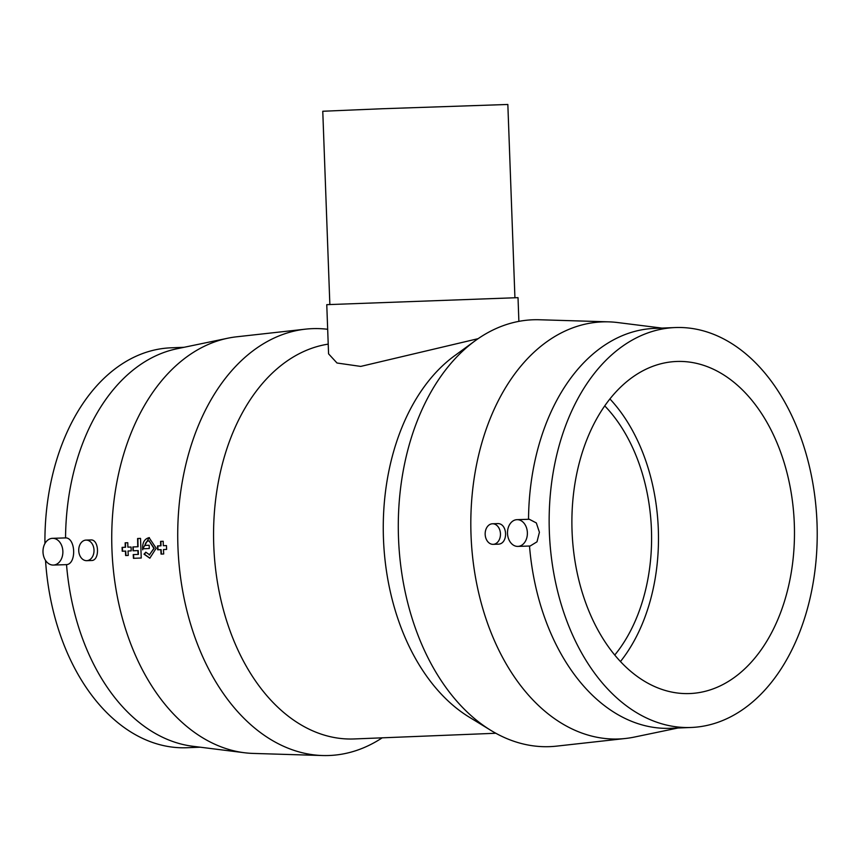 <?xml version="1.0" encoding="UTF-8"?>
<svg xmlns="http://www.w3.org/2000/svg" width="860" height="860" viewBox="0 0 860 860"><rect width="100%" height="100%" fill="white"/><g stroke="black" fill="none" stroke-linecap="round" stroke-linejoin="round"><path stroke-width="1.29" d="M86.699 560.666L91.429 560.516C100.029 560.838 99.222 538.919 90.676 539.951L86.032 540.101A10.288 7.643 -91.9 0 0 85.989 540.101A10.288 7.643 -91.9 0 0 78.733 550.658A10.288 7.643 -91.9 0 0 86.699 560.666A10.288 7.643 -91.9 0 0 86.742 560.666A10.288 7.643 -91.9 0 0 94.009 550.11A10.288 7.643 -91.9 0 0 86.032 540.101M65.65 564.665L66.521 564.59A200.122 133.902 -92.3 0 0 192.769 746.265L244.423 752.736A208.711 139.653 -92.3 0 1 111.983 550.464A208.711 139.653 -92.3 0 1 227.771 338.216A208.711 139.653 -92.3 0 1 236.575 336.808L305.483 329.154A213.592 142.921 -92.3 0 1 312.954 328.627A213.592 142.921 -92.3 0 1 327.671 329.283M52.438 538.328A13.373 9.944 -91.9 0 0 43 552.055A13.373 9.944 -91.9 0 0 53.363 565.063A13.373 9.944 -91.9 0 0 53.428 565.063A13.373 9.944 -91.9 0 0 62.866 551.335A13.373 9.944 -91.9 0 0 52.503 538.328A13.373 9.944 -91.9 0 0 52.438 538.328M530.158 546.003L536.995 541.822L539.413 532.275L536.339 522.944L529.287 519.268M517.935 546.401A13.373 9.944 -91.9 0 0 527.373 532.673A13.373 9.944 -91.9 0 0 517.01 519.666A13.373 9.944 -91.9 0 0 516.946 519.666A13.373 9.944 -91.9 0 0 507.507 533.394A13.373 9.944 -91.9 0 0 517.87 546.401A13.373 9.944 -91.9 0 0 517.935 546.401M497.779 544.187L497.929 544.187C508.668 544.348 507.808 522.525 497.123 523.622L492.479 523.772A10.288 7.643 -91.9 0 0 492.436 523.772A10.288 7.643 -91.9 0 0 485.169 534.329A10.288 7.643 -91.9 0 0 493.145 544.337A10.288 7.643 -91.9 0 0 493.188 544.337A10.288 7.643 -91.9 0 0 500.456 533.78A10.288 7.643 -91.9 0 0 492.479 523.772M675.154 327.552A200.122 133.902 87.7 0 0 549.368 532.361A200.122 133.902 87.7 0 0 690.515 727.495A200.122 133.902 87.7 0 0 691.214 727.474A200.122 133.902 87.7 0 0 817 522.665A200.122 133.902 87.7 0 0 675.853 327.531A200.122 133.902 87.7 0 0 675.154 327.552L654.524 328.391A200.122 133.902 87.7 0 0 528.524 519.289M529.502 546.025A200.122 133.902 87.7 0 0 669.886 728.323A200.122 133.902 87.7 0 0 670.585 728.302L691.214 727.474M661.942 328.09L617.706 322.554A208.711 139.653 87.7 0 0 608.816 321.855L539.521 319.759A213.592 142.921 87.7 0 0 533.523 319.759A213.592 142.921 87.7 0 0 475.193 340.743A213.592 142.921 87.7 0 0 398.546 538.951A213.592 142.921 87.7 0 0 490.845 730.366A213.592 142.921 87.7 0 0 549.174 746.663A213.592 142.921 87.7 0 0 556.657 746.125L625.553 738.471A208.711 139.653 87.7 0 0 634.357 737.074L678.003 728.001M608.816 321.855A208.711 139.653 87.7 0 0 602.957 321.866A208.711 139.653 87.7 0 0 471.022 534.942A208.711 139.653 87.7 0 0 618.254 738.998A208.711 139.653 87.7 0 0 625.553 738.471M475.193 340.743L454.575 355.771A198.058 132.526 87.7 0 0 383.495 539.553A198.058 132.526 87.7 0 0 469.087 717.046L490.845 730.366M495.833 733.258L354.169 738.955A198.058 132.526 -92.3 0 1 353.471 738.976A198.058 132.526 -92.3 0 1 214.161 553.378A198.058 132.526 -92.3 0 1 328.219 344.129M478.138 338.668L360.716 366.414L337.002 363.006L328.574 353.847L326.768 304.666L518.021 297.657L518.881 321.371M227.771 338.216L176.794 348.805A200.122 133.902 -92.3 0 0 65.543 537.941L64.779 537.93M200.186 747.2L186.986 747.727A200.122 133.902 -92.3 0 1 186.276 747.749A200.122 133.902 -92.3 0 1 45.537 560.43M44.924 543.563A200.122 133.902 -92.3 0 1 170.914 347.816L184.126 347.289M382.206 737.826A213.592 142.921 -92.3 0 1 328.606 755.521A213.592 142.921 -92.3 0 1 322.608 755.532A213.592 142.921 -92.3 0 1 177.977 547.809A213.592 142.921 -92.3 0 1 305.483 329.154M322.608 755.532L253.313 753.424A208.711 139.653 -92.3 0 1 244.423 752.736M65.779 564.654C76.959 565.213 75.906 536.447 64.801 537.93L52.503 538.328M329.853 304.462L322.769 111.252L382.13 108.747L507.841 104.469L514.925 297.678M127.774 542.714L127.882 547.154L131.053 547.024L131.193 550.873L128.032 551.002L128.258 555.431L125.624 555.538L125.399 551.109L122.227 551.228L122.088 547.39L125.259 547.261L125.151 542.821L127.774 542.714L125.463 542.81A210.947 149.156 87.7 0 0 125.571 547.25L122.41 547.379A210.947 149.156 87.7 0 0 122.464 548.949A210.947 149.156 87.7 0 0 122.55 551.217M163.69 553.99L161.056 554.098L160.831 549.669L157.659 549.798L157.52 545.949L160.68 545.821L160.573 541.381L163.206 541.273L163.314 545.713L166.475 545.584L166.625 549.433L163.454 549.562L163.69 553.99M149.371 554.99L153.865 548.336L149.113 540.897L154.187 548.325L149.21 554.99M149.543 540.972C147.092 540.736 145.544 542.305 144.899 545.692M149.178 545.251L144.931 545.423L149.178 545.251L149.285 548.519L142.545 548.798M142.696 549.819C142.147 542.832 144.373 538.758 149.35 537.607M149.059 537.629L156.187 548.239L149.823 558.194L144.007 554.163L145.813 552.228M145.791 552.184L149.704 554.883M141.244 558.011L133.451 558.323L133.214 554.603L138.084 554.399L137.89 550.593L133.02 550.798L132.881 546.949L137.75 546.756L137.6 538.51L140.524 538.392L141.244 558.011M140.524 538.392L137.923 538.5A210.947 149.156 87.7 0 0 138.062 546.745L133.192 546.938A210.947 149.156 87.7 0 0 133.246 548.508A210.947 149.156 87.7 0 0 133.343 550.787M137.89 550.593L138.213 550.583A210.947 149.156 87.7 0 0 138.406 554.388L133.536 554.592A210.947 149.156 87.7 0 0 133.773 558.312M145.899 552.464L144.319 554.152L149.887 558.183M149.178 537.64L142.868 548.788M163.206 541.284L160.895 541.37A210.947 149.156 87.7 0 0 161.003 545.81L157.831 545.939A210.947 149.156 87.7 0 0 157.885 547.508A210.947 149.156 87.7 0 0 157.982 549.787M160.831 549.669L161.143 549.658A210.947 149.156 87.7 0 0 161.379 554.087M125.399 551.109L125.721 551.099A210.947 149.156 87.7 0 0 125.947 555.528M614.75 655.04A155.875 104.296 87.7 0 0 604.741 405.888M609.912 398.943A166.163 111.187 -92.3 0 1 620.458 661.544M677.089 361.458A166.163 111.187 -92.3 0 1 794.296 523.482A166.163 111.187 -92.3 0 1 689.849 693.547A166.163 111.187 -92.3 0 1 689.268 693.568A166.163 111.187 -92.3 0 1 572.072 531.544A166.163 111.187 -92.3 0 1 676.508 361.479A166.163 111.187 -92.3 0 1 677.089 361.458M131.053 547.024L127.882 547.154M166.475 545.584L163.314 545.713M65.704 564.665L53.363 565.063M529.351 519.257L517.01 519.666M497.822 544.187L493.145 544.337M530.212 546.003L517.87 546.401"/></g></svg>
